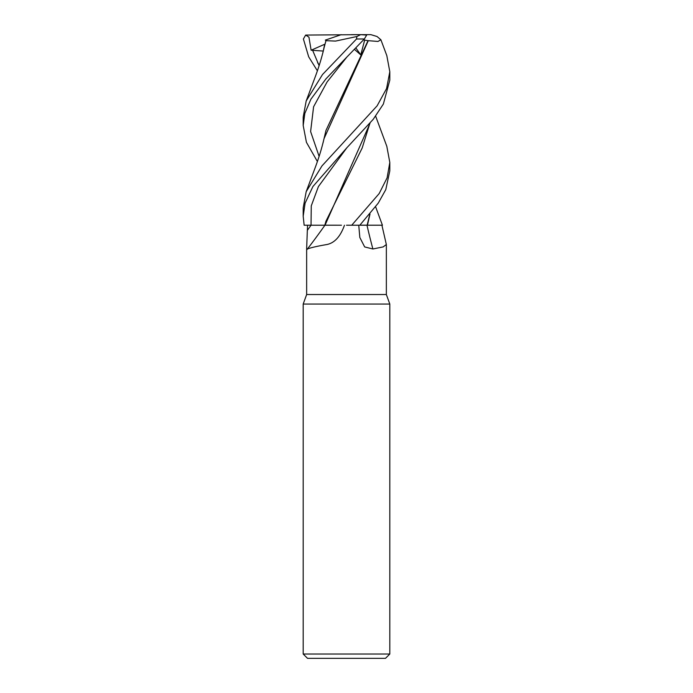 <?xml version="1.0" encoding="UTF-8"?>
<svg xmlns="http://www.w3.org/2000/svg" width="693" height="693" viewBox="0 0 693 693"><rect width="100%" height="100%" fill="white"/><g stroke="black" fill="none" stroke-linecap="round" stroke-linejoin="round"><path stroke-width="1.04" d="M346.5 225.225L382.423 225.225L378.421 225.199L382.423 225.216L375.632 206.835M370.01 214.024L367.429 225.19L378.421 225.199L367.42 225.225M344.464 225.225C340.272 237.006 334.087 243.494 325.901 244.698C316.805 246.284 310.655 247.713 307.449 248.986L307.172 249.428L306.652 248.423L306.652 294.525L303.188 304.045L389.812 304.045L389.812 654.019L303.188 654.019L307.519 658.35L385.481 658.35L389.812 654.019M306.652 294.525L386.347 294.525L389.812 304.045M381.912 225.225L386.347 244.525L383.194 246.899L372.886 248.986L364.665 246.933L359.832 237.491L358.749 225.225M367.333 225.225L366.987 225.225A732.908 457.051 -70.8 0 0 372.886 248.986M307.449 248.986A732.908 697.236 -33.7 0 0 324.922 225.225L325.693 225.225M306.652 248.423L307.536 225.225L324.965 225.225M324.878 225.225L311.642 225.208M307.536 225.225L311.044 225.208L304.149 225.225L303.188 216.199L305.111 203.127L312.933 186.504L346.5 148.163L373.232 119.309L383.359 104.063L389.812 80.128L389.812 71.751L386.581 88.557L377.122 105.83L321.985 165.887L306.185 191.684L303.188 207.822L303.188 216.199M369.802 214.267L367.143 225.225M325.043 225.225L341.38 225.216M341.467 225.216L325.052 225.19L370.01 123.311M375.632 116.121L386.815 146.327L389.812 162.465L387.101 177.858L379.166 193.572L351.723 225.225M359.823 225.225L378.239 203.136L385.793 189.622L389.812 170.842L389.812 162.465M346.491 57.441L364.353 38.981L366.684 35.074L360.663 34.65L356.878 36.512L356.514 38.981L322.505 74.541L306.185 100.97L303.188 117.108L303.188 125.476L304.833 113.383L310.923 99.177L325.892 78.933L346.491 57.441M306.185 191.684L315.298 167.359C319.049 157.259 321.95 147.713 324.003 138.721L368.286 40.679L378.014 41.45L380.881 39.744L386.815 55.613L389.812 71.751M317.368 70.764L308.68 56.817L303.395 38.981L305.648 35.074L308.939 37.145L311.131 50.225L323.224 51.048M367.16 225.19L359.858 225.182M324.645 44.404L323.042 52.157M306.185 100.97L315.012 77.425C318.858 67.169 321.855 57.363 324.003 48.008L325.953 40.679L335.559 41.086L356.878 36.512M380.881 39.744L377.044 36.512L370.876 34.65L351.498 34.65M354.452 49.376L360.776 54.894L364.657 40.107L368.044 40.679L325.961 130.466L323.042 142.862M317.368 161.478L306.436 142.325L303.188 125.476M369.802 123.553L362.196 147.964L325.961 221.188L324.809 225.19M317.576 62.751L319.3 64.986M311.131 50.225L324.679 44.257M305.648 35.074L360.663 34.65M325.329 40.107L341.285 34.65M364.648 40.107L363.678 39.709M355.864 47.921L360.776 54.894M311.062 225.225A727.234 691.839 -33.7 0 1 307.519 230.067M311.044 225.208L311.261 205.89L318.408 186.564L346.743 147.921M356.514 38.981L364.353 38.981M312.448 49.896L319.092 65.61M346.751 57.198L327.079 81.982L313.591 106.765L310.611 131.549L319.092 156.332M386.347 244.525L386.347 294.525M303.188 304.045L303.188 654.019"/></g></svg>
